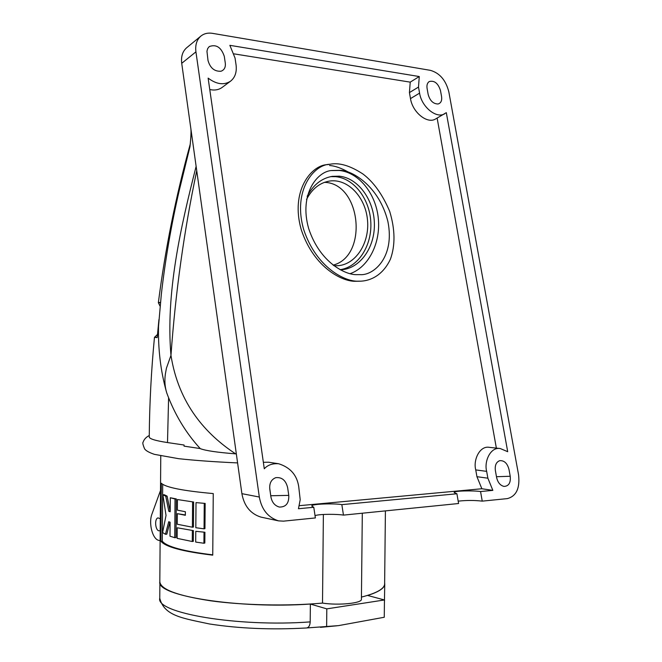 <?xml version="1.0" encoding="UTF-8"?>
<svg xmlns="http://www.w3.org/2000/svg" width="662" height="662" viewBox="0 0 662 662"><rect width="100%" height="100%" fill="white"/><g stroke="black" fill="none" stroke-linecap="round" stroke-linejoin="round"><path stroke-width="0.99" d="M329.593 165.517C334.98 165.848 341.385 168.115 348.808 172.335M192.592 502.152L192.394 527.209L193.445 527.043L193.643 502.011L177.441 499.545L177.358 510.137L185.377 511.734L185.352 515.293L177.333 513.662L177.25 524.246L192.394 527.209M204.252 503.575L204.045 528.822L204.947 528.64L205.154 503.418L196.018 502.607L195.811 527.73L204.045 528.822M192.361 530.783L192.278 541.516L193.329 541.342L193.412 530.618L177.226 527.779L177.143 538.355L192.278 541.516M174.743 537.701L169.993 536.187L170.101 522.219L168.727 521.739L165.459 534.275L162.595 532.546L166.03 515.433L162.877 494.771L165.748 496.194L168.81 511.279L170.184 511.743L170.291 497.758L175.041 499.007L174.743 537.701L176.001 537.585L176.299 498.908L175.041 499.007M204.012 532.43L203.921 543.245L204.831 543.047L204.922 532.248L195.786 531.313L195.695 542.07L203.921 543.245M193.643 502.011L177.441 499.545M185.352 514.953L177.333 513.662M205.154 503.418L196.018 502.607M193.412 530.618L177.226 527.779M165.748 496.194L167.105 496.136L164.267 494.729L162.877 494.771M167.105 496.136L170.134 511.205L168.81 511.279M176.299 498.908L170.291 497.758M165.459 534.275L166.816 534.201L169.911 522.153M204.922 532.248L195.786 531.313M162.695 484.311L162.264 541.127L160.874 541.16L161.313 483.235C165.674 487.397 182.993 490.848 213.255 493.579L212.742 555.153C182.513 551.512 165.219 546.845 160.874 541.16M212.742 554.847C183.366 551.256 166.543 546.688 162.264 541.127M160.121 540.746L158.756 540.374C152.45 539.125 148.379 523.054 151.979 514.002L160.502 490.501M160.287 518.768L158.061 517.883C154.056 518.652 155.413 531.487 159.426 530.783L160.196 530.519M361.435 597.099C376.62 593.185 384.349 588.824 384.63 584.016L384.639 583.685M160.767 455.895L159.815 581.6C160.312 589.304 177.284 595.709 210.731 600.815C243.318 605.325 287.507 606.243 322.51 603.09C338.58 605.614 362.089 603.239 361.419 599.284L361.419 599.201M323.379 514.465L322.51 603.09M333.11 265.139C368.486 256.103 361.162 183.2 324.454 182.348M158.93 319.605L157.208 337.595L154.469 337.355L157.49 334.442M160.096 306.208L158.359 302.691L160.485 302.286M154.469 337.355C151.275 370.447 149.538 403.597 149.248 436.796C149.082 438.765 155.165 440.685 167.503 442.564L184.061 445.021L184.053 446.138L200.222 448.563M306.514 199.485C312.034 188.86 319.729 182.72 329.61 181.049C347.782 178.31 365.556 197.119 367.501 220.074C369.744 243.004 355.784 264.75 337.579 265.719L333.797 265.661M340.094 269.691C358.299 267.117 371.961 245.718 370.828 222.531C369.892 199.345 354.261 178.434 335.766 176.68L330.71 176.63M166.716 392.839C174.66 414.387 185.857 432.989 200.305 448.654C205.518 450.665 217.285 452.403 235.622 453.859L236.342 453.967M166.692 392.69C164.879 386.939 164.441 380.716 165.376 374.03L166.419 368.213L170.97 355.362C178.632 404.225 206.147 434.421 235.622 453.859M196.126 166.369C180.552 227.654 165.599 293.134 170.97 355.362C175.513 292.232 184.102 230.69 196.738 170.722M307.168 196.308C313.234 184.839 321.608 178.186 332.307 176.349L339.234 176.183C358.208 177.979 374.063 199.965 374.386 223.781C374.949 247.613 359.938 268.797 341.079 269.765L340.293 269.798M410.49 98.605L409.43 92.589L418.5 87.07L419.576 93.135L410.49 98.605C412.517 112.391 427.387 124.315 435.596 118.961L446.304 112.648L507.704 451.699L500.298 448.555C490.575 446.643 483.905 461.364 486.661 471.361L487.877 478.196L492.851 490.377L480.554 491.535L482.242 501.134L507.357 498.61C516.319 496.194 520.059 488.25 518.561 474.778L448.836 91.869C445.865 80.21 439.709 73.035 430.366 70.338L212.552 33.357C208 32.628 204.128 33.522 200.942 36.038C196.763 39.662 195.091 44.925 195.927 51.851L259.322 497.03L241.895 493.67C244.129 505.958 250.459 513.762 260.869 517.088L278.272 520.82M241.895 493.67L181.719 63.32L195.927 51.851M200.942 36.038L186.742 47.689C182.588 51.297 180.916 56.502 181.719 63.32M270.899 496.79L269.666 487.753M350.198 273.654C368.775 267.084 380.873 242.714 378.283 218.179C375.842 193.627 358.953 172.443 339.292 170.465L331.885 170.573M224.294 56.336L225.287 63.097C225.742 67.301 224.319 70.007 221.009 71.231C214.48 71.628 210.144 68.02 208 60.424L206.949 51.214L207.678 48.566L209.25 46.58C216.209 44.031 221.216 47.283 224.294 56.336M287.639 487.646L288.773 495.383C289.095 503.236 285.967 507.125 279.389 507.059C274.804 505.768 271.983 502.392 270.915 496.922L269.79 489.11C269.285 483.268 271.271 479.462 275.748 477.674C281.888 477.004 285.852 480.331 287.639 487.646M495.391 470.641C494.737 465.361 496.186 462.035 499.744 460.661C504.312 460.396 507.398 463.35 509.004 469.532L510.22 476.268C510.849 482.788 508.78 486.165 504.022 486.421C500.232 485.478 497.758 482.482 496.608 477.443L495.391 470.641M428.165 94.459L427.089 88.427C426.585 85.191 427.304 82.891 429.241 81.542C434.404 80.276 438.145 83.271 440.478 90.545L441.562 96.536C442.133 100.607 440.966 103.09 438.087 103.992C433.254 103.917 429.952 100.74 428.165 94.459M259.322 497.03C261.622 509.558 268.044 517.51 278.57 520.878L283.526 521.143L315.377 517.941L313.78 507.282L298.463 508.73L300.2 499.711L298.736 486.744C297.039 475.167 290.378 467.513 278.735 463.764C272.487 463.317 267.671 464.989 264.287 468.779L208.125 78.116C216.482 84.372 223.946 85.39 230.542 81.186C235.126 77.52 236.963 72.042 236.044 64.76L235.043 58.041L229.863 45.33L419.269 76.544L410.225 82.138L234.075 53.87M482.242 501.134C474.588 500.232 466.569 500.232 458.187 501.151M343.462 515.11L458.592 503.517L456.912 493.769L341.84 504.634L343.462 515.11C338.274 514.151 320.209 513.811 315.029 515.624M357.083 274.656C345.837 275.227 320.027 262.888 308.707 228.647C298.537 193.387 318.24 170.539 332.233 170.515L340.119 170.341C352.027 170.25 379.094 186.014 387.891 221.513C395.14 257.477 373.351 275.847 359.921 274.647L357.083 274.656M341.84 504.634C335.22 503.261 310.089 503.848 311.893 506.14L313.78 507.282M480.554 491.535C474.091 490.484 452.916 490.691 454.231 492.561L456.912 493.769M418.5 87.07L419.269 76.544M444.798 113.723C436.589 119.077 421.644 107.029 419.576 93.135M358.142 281.176C345.564 281.847 316.668 268.218 303.792 229.88C292.174 190.35 314.136 164.383 329.891 164.267C339.101 162.372 350.09 165.608 362.875 173.957C373.542 181.951 382.479 194.413 389.686 211.352C395.156 229.424 395.396 245.362 390.423 259.173C382.95 275.185 370.745 280.68 360.98 281.168L358.142 281.176M492.851 490.377L481.862 488.746L476.938 476.69L475.746 469.912C473.024 460.016 479.718 445.443 489.408 447.347L500.298 448.555M475.746 469.912L486.661 471.361M496.368 448.124L437.135 118.084M409.43 92.589L410.225 82.138M230.542 81.186L222.134 87.425C218.708 89.883 214.579 90.586 209.763 89.527M263.352 462.291L268.673 462.225L278.735 463.764M299.414 505.669L481.862 488.746M487.877 478.196L476.938 476.69M360.575 281.185L355.66 281.267C343.09 281.938 314.235 268.342 301.392 230.095C289.815 190.673 311.769 164.764 327.508 164.639L329.899 164.259M159.898 581.625C155.222 595.519 237.526 609.098 310.362 604.05L310.197 621.899C309.965 625.623 308.724 627.642 306.473 627.973L306.324 627.973M384.647 582.866L384.746 584.041C384.539 588.121 378.829 591.927 367.625 595.452L384.448 599.962L384.266 617.257L338.481 625.631L306.398 627.973M310.362 604.05L326.805 608.866L326.631 626.749M326.805 608.866L384.448 599.962M160.436 302.749L158.499 302.791M155.016 337.272L157.233 337.322M168.595 397.961L167.503 442.564M271.097 495.739L288.773 495.383M496.475 476.714L510.22 476.268M159.89 582.651L159.774 598.117C155.09 612.904 237.368 627.311 310.197 621.899M384.432 601.51L384.572 600.211M385.408 510.89L384.63 584.016M362.304 513.216L361.419 599.284M149.264 435.522C146.062 437.152 144.002 439.403 143.1 442.257C142.413 442.522 142.901 444.715 144.589 448.828C145.789 450.69 149.066 452.527 154.428 454.355L178.632 458.683C195.282 460.479 214.935 461.894 237.592 462.912M158.359 302.691C165.252 248.937 175.927 195.911 190.391 143.604M166.518 392.169C160.684 371.324 158.019 349.337 158.532 326.2L161.313 294.482C165.301 259.545 171.259 224.972 179.179 190.764L189.986 146.65C190.946 137.249 191.235 131.291 190.871 128.784M384.746 584.041L384.432 602.114M320.474 627.344L336.975 625.797M306.473 627.973C271.792 629.918 239.487 628.586 209.548 623.985C182.712 618.184 164.341 616.082 159.774 598.332"/></g></svg>
